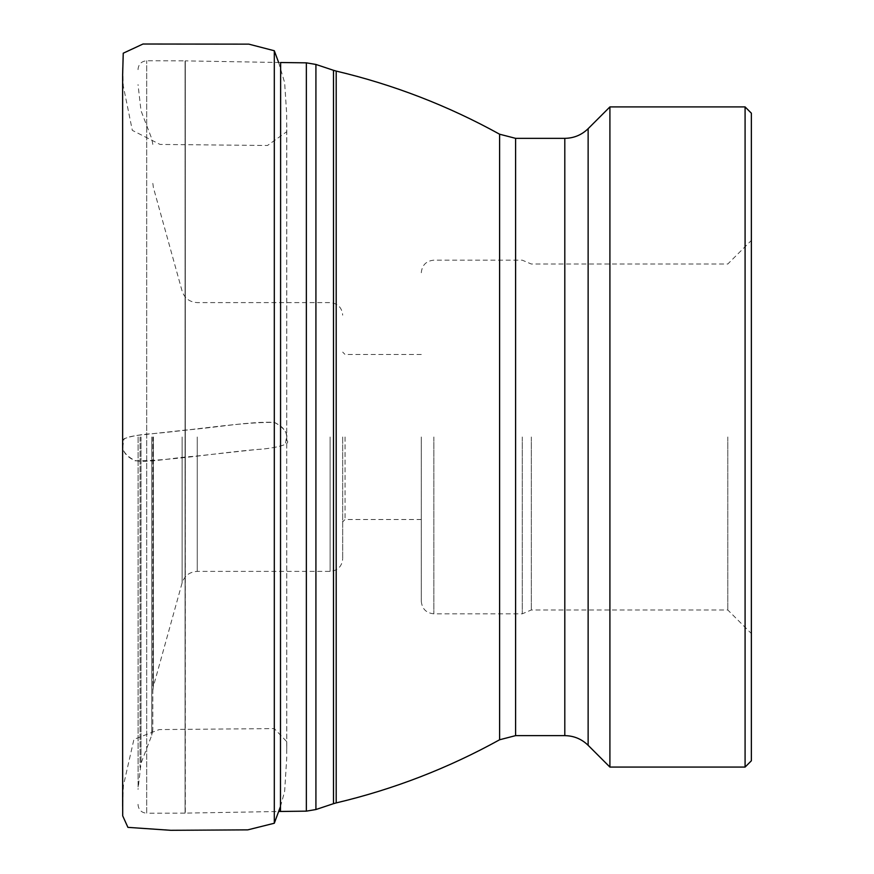 <?xml version="1.0" encoding="UTF-8"?>
<svg xmlns="http://www.w3.org/2000/svg" width="874" height="874" viewBox="0 0 874 874"><rect width="100%" height="100%" fill="white"/><g stroke="black" fill="none" stroke-linecap="round" stroke-linejoin="round"><path stroke-width="0.66" stroke-dasharray="4.37 3.28" d="M138.026 804.342L138.026 804.593C138.54 809.848 141.435 812.733 146.69 813.235L146.69 60.754L146.69 813.235L185.08 813.115L185.08 60.874L185.08 813.115L185.31 436.989L185.31 813.115L278.631 811.498M152.83 436.989L152.83 729.572L152.83 436.989M745.085 106.912L745.085 767.077M609.91 106.912L609.91 767.077M751.367 760.784L751.367 113.194M751.367 436.989L751.367 633.552L751.367 436.989M727.791 436.989L727.791 609.976L727.791 436.989M531.316 436.989L531.316 609.976L531.316 436.989M421.29 436.989L421.29 601.246L421.29 436.989M342.695 436.989L342.695 558.814L342.695 436.989M345.055 436.989L345.055 519.517L345.055 436.989M274.305 50.747L274.305 422.361C240.492 422.131 194.039 430.03 153.168 433.624C141.293 434.323 131.592 436.017 124.064 438.726L122.884 446.155C122.6 451.891 126.675 456.774 135.109 460.817C169.152 461.024 215.594 453.125 256.29 449.542C268.132 448.854 277.823 447.16 285.35 444.451L286.53 437.011C286.825 431.286 282.75 426.403 274.305 422.361L274.305 823.242M197.251 436.989L197.251 571.388L197.251 436.989M330.121 436.989L330.121 571.388L330.121 436.989M333.486 70.302L333.486 803.676M315.918 809.532L315.918 64.447M280.63 811.465L280.63 62.524M306.359 62.841L306.359 811.148M138.026 69.647L138.026 69.396C138.54 64.141 141.435 61.256 146.69 60.754L185.31 60.874L185.31 436.989L185.31 60.874L280.478 62.524L280.478 811.465M140.048 436.989L140.048 767.383L140.048 436.989M138.103 436.989L138.103 787.878L138.103 436.989M151.781 436.989L151.781 735.209L151.781 436.989M141.02 436.989L141.02 763.242L141.02 436.989M588.136 745.304L588.136 128.675M564.801 138.343L564.801 735.635M515.594 138.343L515.594 735.635M499.611 134.214L499.611 739.765M336.195 802.911L336.195 71.078M522.259 436.989L522.259 613.821L522.259 436.989M433.865 436.989L433.865 613.821L433.865 436.989M182.109 436.989L182.109 582.903L182.109 436.989M153.398 436.989L153.398 686.429L153.398 436.989M274.305 422.361C284.039 427.473 288.191 433.471 286.781 440.343C292.287 444.713 272.393 448.646 256.29 449.542L193.547 456.381C173.686 457.364 139.687 464.826 132.64 459.309C124.567 454.447 121.235 448.952 122.644 442.834C120.678 438.803 128.183 436.039 145.171 434.531L184.851 430.139C214.665 427.823 250.401 421.213 274.305 422.361M152.83 690.624L153.398 686.429L182.109 582.903C184.578 575.682 189.625 571.836 197.251 571.388L330.121 571.388C337.757 570.635 341.952 566.45 342.695 558.814M152.83 183.365L153.398 187.56L182.109 291.086C184.578 298.307 189.625 302.153 197.251 302.601L330.121 302.601C337.757 303.344 341.952 307.539 342.695 315.175M152.83 144.418L151.781 138.78L141.02 110.747L138.026 84.614M152.83 729.572L151.781 735.209L141.02 763.242L138.026 789.375M421.29 601.246C422.033 608.883 426.228 613.078 433.865 613.821L522.259 613.821L531.316 609.976L727.791 609.976L751.367 633.552M421.29 272.743C422.033 265.095 426.228 260.911 433.865 260.168L522.259 260.168L531.316 264.014L727.791 264.014L751.367 240.437M421.29 354.473L345.055 354.473L342.695 352.113M421.29 519.517L345.055 519.517L342.695 521.876M280.478 806.505L284.64 791.352L286.727 757.955L286.77 124.665L286.727 131.712L267.499 145.488L160.073 144.439L132.324 130.357L123.289 85.991L122.644 67.648M278.642 62.491L284.64 82.637L286.705 114.472L286.77 749.324L286.716 741.633L274.294 728.588L159.21 729.572L133.919 739.393L123.409 785.573L122.644 806.003M122.644 433.504L122.633 622.43M122.633 673.286L122.633 739.59M122.644 67.68L122.633 73.853M122.633 91.77L122.633 134.902"/><path stroke-width="1.31" d="M745.085 767.077L745.085 106.912L609.91 106.912L609.91 767.077L745.085 767.077L751.367 760.784L751.367 113.194L745.085 106.912M564.801 735.635L564.801 138.343C573.857 138.212 581.636 134.989 588.136 128.675L588.136 745.304C581.636 739 573.857 735.777 564.801 735.635L515.594 735.635L499.611 739.765L499.611 134.214C448.023 105.71 393.551 84.658 336.195 71.078L336.195 802.911L333.486 803.676L333.486 70.302L315.918 64.447L315.918 809.532L306.359 811.148L306.359 62.841L280.63 62.524L280.478 811.465L280.63 62.524M515.594 735.635L515.594 138.343L499.611 134.214M122.633 739.59L122.699 815.835L127.91 827.361L170.769 830.3L247.79 829.863L274.305 823.242L274.305 50.747L278.642 62.491M333.486 803.676L315.918 809.532M306.359 811.148L280.63 811.465M280.478 811.465L278.631 811.498M306.359 62.841L315.918 64.447M588.136 745.304L609.91 767.077M588.136 128.675L609.91 106.912M564.801 138.343L515.594 138.343M336.195 802.911C393.551 789.331 448.023 768.279 499.611 739.765M336.195 71.078L333.486 70.302M274.305 823.242L280.478 806.505M122.644 806.341L122.633 74.836L123.245 53.194L143.008 44.017L248.85 44.148L274.305 50.747M122.633 622.43L122.633 673.286M122.633 73.853L122.633 91.77M122.633 134.902L122.644 433.504"/></g></svg>
